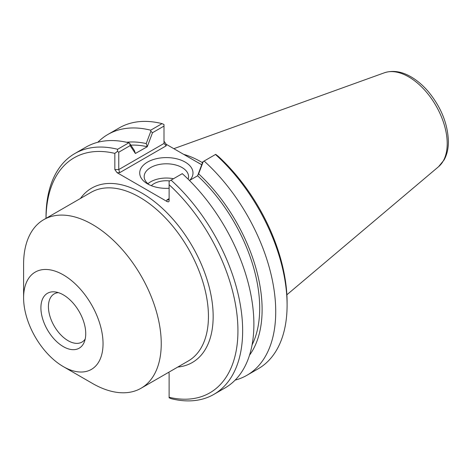 <?xml version="1.0" encoding="UTF-8"?>
<svg xmlns="http://www.w3.org/2000/svg" width="472" height="472" viewBox="0 0 472 472"><rect width="100%" height="100%" fill="white"/><g stroke="black" fill="none" stroke-linecap="round" stroke-linejoin="round"><path stroke-width="0.71" d="M166.887 199.916L168.457 199.762L169.112 198.629L166.887 199.916L166.887 201.432C168.233 202.105 168.976 201.927 169.112 200.901L169.112 184.717A135.706 78.352 60 0 1 237.935 330.73A135.706 78.352 60 0 1 169.112 397.282L169.112 373.464L168.746 372.26M166.887 201.432L117.062 172.669L119.693 172.669L118.773 169.566L118.773 152.19L130.142 145.624L135.381 153.477L134.343 150.432L129.717 143.47L130.142 145.624M46.026 218.341A135.706 78.352 60 0 1 114.838 153.382L114.838 169.566L117.062 172.669M85.184 339.079A27.807 16.054 60 0 1 81.992 342.07A27.807 16.054 60 0 1 54.186 326.016A27.807 16.054 60 0 1 54.186 293.908A27.807 16.054 60 0 1 58.375 292.64M85.739 333.686A31.701 18.302 60 0 1 84.264 342.07A31.701 18.302 60 0 1 47.471 329.893A31.701 18.302 60 0 1 55.324 291.944A31.701 18.302 60 0 1 85.739 333.686M103.043 343.675A56.174 32.432 -120 0 0 63.319 274.875A56.174 32.432 -120 0 0 23.6 297.808A56.174 32.432 -120 0 0 63.319 366.608A56.174 32.432 -120 0 0 103.043 343.675M63.319 366.608L92.424 383.411A97.332 56.192 -120 0 0 141.087 388.232A97.332 56.192 -120 0 0 161.247 343.675A97.332 56.192 -120 0 0 118.761 245.723A97.332 56.192 -120 0 0 43.76 219.651A97.332 56.192 -120 0 0 23.6 264.208L23.6 297.808M130.838 145.152A123.416 71.254 60 0 1 147.258 146.733L152.491 132.72L163.996 126.077L163.996 143.458L118.773 169.566L114.838 169.566M126.585 142.267A126.844 73.231 60 0 1 146.22 143.576L147.258 146.615M135.381 153.477L147.258 146.733M152.491 132.72L150.839 131.275L146.22 143.576M163.996 126.077L163.996 124.519L162.061 123.635L150.692 130.195L150.839 131.275M169.112 184.717L169.112 181.254L182.28 173.649A139.045 80.275 -120 0 1 225.091 387.901L213.857 394.385A139.045 80.275 -120 0 0 171.047 180.133M197.597 175.678L198.629 173.832L203.255 161.542L202.83 161.784L197.597 175.796L189.467 180.487M203.255 161.542L215.692 154.362L218.27 156.338A135.706 78.352 -120 0 1 287.094 302.351L287.094 305.077A139.045 80.275 60 0 1 258.296 368.726L246.927 375.293A139.045 80.275 60 0 1 235.144 380.102M204.122 161.04A139.045 80.275 60 0 1 246.927 375.293M198.629 173.832A126.844 73.231 60 0 1 249.517 355.192M119.693 172.669L166.221 145.807L163.996 143.458M201.703 164.769L166.221 144.29L163.996 141.187M118.773 152.19L117.422 151.412L114.838 153.382M213.857 394.385A139.045 80.275 -120 0 1 171.047 398.651L169.112 397.766L169.112 397.282M149.235 184.758A22.19 12.815 180 0 1 144.166 176.605A22.19 12.815 180 0 1 166.356 163.796A22.19 12.815 180 0 1 188.552 176.605A22.19 12.815 180 0 1 188.11 179.142M189.768 180.316A26.638 15.381 0 0 0 181.26 160.226A26.638 15.381 0 0 0 145.801 163.188A26.638 15.381 0 0 0 147.518 183.85A26.638 15.381 0 0 0 169.112 188.275M173.495 178.723A22.19 12.815 0 0 0 147.913 183.732M169.684 180.923A17.517 10.113 0 0 0 151.317 185.667M129.717 143.47L128.856 142.804L117.622 149.288L117.422 151.412M117.622 149.288A139.045 80.275 -120 0 0 74.812 153.553A139.045 80.275 -120 0 0 46.014 217.208L46.014 218.347M196.912 162.008A96.217 55.554 60 0 1 201.709 164.752M97.828 142.261A139.045 80.275 60 0 1 107.887 134.461L119.251 127.9A139.045 80.275 60 0 1 162.061 123.635M107.887 134.461A139.045 80.275 60 0 1 150.692 130.195M128.856 142.804A139.045 80.275 -120 0 0 86.046 147.069L74.812 153.553M215.486 154.48A139.045 80.275 60 0 1 287.094 305.077M202.488 162.698A97.332 56.192 -120 0 0 183.697 154.373M197.597 175.796A123.416 71.254 60 0 1 252.072 344.926M43.76 219.651L90.948 192.405A97.332 56.192 60 0 1 165.955 218.477A97.332 56.192 60 0 1 208.441 316.429A97.332 56.192 60 0 1 188.281 360.986L141.087 388.232M177.785 367.045A100.666 58.121 -120 0 0 192.31 246.272A100.666 58.121 -120 0 0 80.458 198.464M166.221 145.807L166.221 144.29M438.588 166.669L444.087 159.967C446.984 154.716 448.418 148.568 448.4 141.529C447.851 124.042 441.255 107.516 428.617 91.951C423.189 85.538 417.313 80.494 410.994 76.824C401.684 71.419 392.816 70.08 384.385 72.788A54.492 31.459 60 0 1 425.242 90.742A54.492 31.459 60 0 1 447.208 143.6A54.492 31.459 60 0 1 438.588 166.669L286.876 294.782M384.385 72.788L173.826 148.68"/></g></svg>
